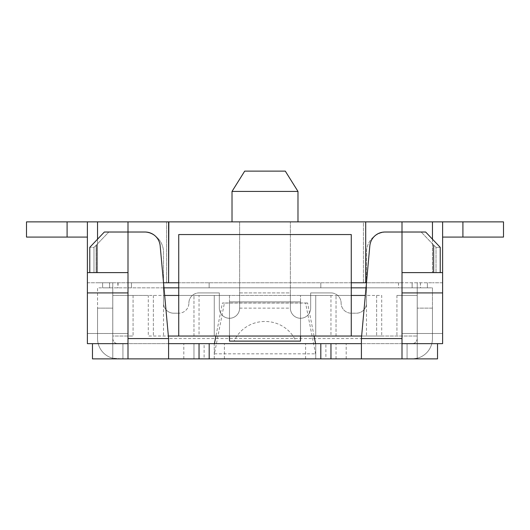 <?xml version="1.0" encoding="UTF-8"?>
<svg xmlns="http://www.w3.org/2000/svg" width="530" height="530" viewBox="0 0 530 530"><rect width="100%" height="100%" fill="white"/><g stroke="black" fill="none" stroke-linecap="round" stroke-linejoin="round"><path stroke-width="0.4" stroke-dasharray="2.65 1.99" d="M251.525 171.13L285.299 171.13L251.525 171.13M243.104 191.423L297.979 191.423L243.104 191.423M243.104 221.871L297.979 221.871L243.104 221.871M297.979 191.423L232.021 191.423L244.701 171.13L285.299 171.13L297.979 191.423L297.979 221.871L232.021 221.871L297.979 221.871M295.906 341.115L234.094 341.115C246.251 314.926 283.749 314.926 295.906 341.115L300.517 341.115M229.483 341.115L234.094 341.115M168.361 336.04L417.223 336.04L417.223 287.836L417.223 295.442L396.93 295.442L417.223 295.442L417.223 336.04L417.223 295.442L417.223 336.04L361.639 336.04M112.777 336.04L112.777 295.442L112.777 336.04L133.07 336.04L112.777 336.04L112.777 338.577L112.777 308.129L97.553 308.129L97.553 338.577A20.299 20.299 0 0 0 112.777 358.227A20.299 20.299 0 0 1 97.553 338.577L97.553 287.836L102.628 287.836L97.553 287.836L97.553 308.129L112.777 308.129L112.777 295.442L112.777 336.04M365.329 295.442L112.777 295.442L148.294 295.442L148.294 336.04L214.259 336.04L214.259 295.442L229.483 295.442L229.483 301.842L300.517 301.842L300.517 295.442L300.517 336.04L300.517 301.842L229.483 301.842L229.483 336.04L199.035 336.04L199.035 295.442L229.483 295.442L229.483 336.04L229.483 301.842L229.483 336.04L214.259 336.04L315.741 336.04L300.517 336.04L300.517 301.842L229.483 301.842L300.517 301.842L300.517 336.04L381.706 336.04L381.706 295.442L315.741 295.442L315.741 336.04L315.741 295.442L300.517 295.442L330.965 295.442L330.965 336.04L315.741 336.04L315.741 295.442L351.264 295.442L336.04 295.442L351.264 295.442L351.264 234.558L178.736 234.558L178.736 295.442L214.259 295.442L214.259 336.04M330.965 336.04L199.035 336.04M214.259 295.442L164.671 295.442M199.035 295.442L330.965 295.442M351.264 336.04L351.264 295.442M178.736 336.04L178.736 295.442M376.631 295.442L376.631 336.04L376.631 295.442M153.369 295.442L153.369 336.04L153.369 295.442M417.223 336.04L417.223 338.577L417.223 336.04M112.777 287.836L112.777 295.442L112.777 287.836L102.628 287.836L112.777 287.836M93.982 247.344L96.109 245.324L93.982 247.344L89.775 247.344L93.982 247.344L93.982 272.612L93.982 247.344M89.775 272.612L127.995 272.612L87.39 272.612L93.982 272.612L87.39 272.612L87.39 221.871L87.39 237.089L87.39 221.871L87.39 237.089L87.39 221.871L127.995 221.871L127.995 232.021L143.219 232.021L104.35 232.021L108.822 232.021L96.109 245.324L108.822 232.021L104.35 232.021L89.775 247.344L89.775 272.612L127.982 272.612L127.995 358.87L127.995 343.652L402.018 343.652L402.018 333.502L402.005 358.87L437.522 358.87L407.08 358.87L407.08 343.652L417.223 343.652L407.08 343.652L407.08 358.87L412.148 358.87L407.08 358.87L407.08 343.652L407.08 358.87L437.522 358.87L437.522 343.652L402.018 343.652L442.61 343.652L442.61 272.612L436.018 272.612L440.225 272.612L436.018 272.612L436.018 247.344L436.018 272.612L442.61 272.612L442.61 221.871L432.46 221.871L432.46 272.612L432.46 239.182M402.005 282.762L366.482 282.762L417.236 282.762L417.236 333.502L402.018 333.502L417.236 333.502L417.236 282.762L402.005 282.762L417.236 282.762L417.236 343.652L402.018 343.652L402.018 333.502L417.236 333.502L417.236 282.762L432.46 282.762L320.816 282.762L402.005 282.762M440.225 272.612L417.62 272.612L440.225 272.612L440.225 247.344L436.018 247.344L440.225 247.344L425.65 232.021L386.781 232.021A20.299 20.299 0 0 0 366.482 252.313L366.482 282.762L361.407 338.577L361.407 343.652L402.018 343.652L402.018 333.502L417.236 333.502L417.236 343.652L437.522 343.652L437.522 358.87L437.522 343.652L417.223 343.652L437.522 343.652M442.61 272.612L402.018 272.612L402.005 232.021L402.005 272.612L433.242 272.612L433.301 244.701L433.301 272.612L402.018 272.612L402.005 358.87L402.005 272.612L432.46 272.612L402.005 272.612L402.005 232.021L425.65 232.021L421.178 232.021L433.242 244.701L433.242 272.612L433.891 272.612L433.301 272.612L433.301 244.701L433.891 245.324L433.891 272.612L433.891 245.324L421.178 232.021L384.992 232.021A15.224 15.224 0 0 0 369.827 245.86L366.482 282.762L366.482 303.054L366.482 252.313A20.299 20.299 0 0 1 386.781 232.021L402.005 232.021L402.005 221.871L432.46 221.871M87.39 272.612L87.39 343.652L87.39 282.762L87.39 343.652L127.982 343.652L127.982 333.502L112.764 333.502L112.764 343.652L127.982 343.652L112.764 343.652L112.764 333.502L112.764 343.652L87.39 343.652L127.982 343.652L127.995 358.87L92.478 358.87L122.92 358.87L112.777 358.227L122.92 358.87L122.92 343.652L112.777 343.652L122.92 343.652L122.92 358.87L122.92 343.652L122.92 358.87L92.478 358.87L92.478 343.652L127.982 343.652L127.982 272.612L96.109 272.612L96.109 245.324L96.109 272.612L96.758 272.612L96.758 244.701L96.758 272.612L127.982 272.612L97.54 272.612L127.982 272.612L127.995 232.021L127.995 272.612L127.995 232.021L145.008 232.021A15.224 15.224 0 0 1 160.173 245.86L168.593 338.577L168.593 343.652L127.982 343.652L127.982 333.502L127.982 343.652L127.982 333.502L112.764 333.502L127.982 333.502L112.764 333.502L112.764 282.762L112.764 343.652L92.478 343.652L92.478 358.87L92.478 343.652L112.777 343.652L92.478 343.652M204.11 343.652L214.259 343.652L214.259 358.87L204.11 358.87L204.11 343.652L214.259 343.652L214.259 354.65L224.409 303.054L305.591 303.054L315.741 354.65L315.741 343.652L214.259 343.652L346.189 343.652L325.89 343.652L325.89 358.87L315.741 358.87L315.741 343.652L325.89 343.652M315.741 354.65L315.741 358.87L183.811 358.87L193.96 358.87L193.96 343.652L183.811 343.652L193.96 343.652L193.96 358.87L204.11 358.87M96.698 244.701L96.698 272.612L96.698 244.701M356.332 313.203A10.149 10.149 0 0 0 366.482 303.054A10.149 10.149 0 0 1 356.332 313.203L351.264 313.203A10.149 10.149 0 0 1 341.115 303.054A10.149 10.149 0 0 0 351.264 313.203L356.332 313.203M330.965 292.911A10.149 10.149 0 0 1 341.115 303.054A10.149 10.149 0 0 0 330.965 292.911L310.666 292.911L310.666 308.129A10.149 10.149 0 0 1 300.517 318.278A10.149 10.149 0 0 1 290.374 308.129L290.374 292.911L239.626 292.911L239.626 221.871L239.626 308.129A10.149 10.149 0 0 1 229.483 318.278A10.149 10.149 0 0 1 219.334 308.129L219.334 292.911L199.035 292.911L219.334 292.911L219.334 308.129A10.149 10.149 0 0 0 229.483 318.278A10.149 10.149 0 0 0 239.626 308.129L239.626 292.911L290.374 292.911L290.374 221.871L290.374 308.129A10.149 10.149 0 0 0 300.517 318.278A10.149 10.149 0 0 0 310.666 308.129L310.666 292.911L330.965 292.911M188.885 303.054A10.149 10.149 0 0 1 199.035 292.911A10.149 10.149 0 0 0 188.885 303.054A10.149 10.149 0 0 1 178.736 313.203A10.149 10.149 0 0 0 188.885 303.054M178.736 313.203L173.668 313.203A10.149 10.149 0 0 1 163.518 303.054A10.149 10.149 0 0 0 173.668 313.203L178.736 313.203M163.518 303.054L163.518 282.762L127.995 282.762L163.518 282.762L163.518 252.313A20.299 20.299 0 0 0 143.219 232.021A20.299 20.299 0 0 1 163.518 252.313L163.518 303.054M420.429 282.762L420.429 287.836L427.372 287.836L417.223 287.836L432.447 287.836L432.447 308.129L432.447 287.836L420.456 287.836L420.456 282.762M432.447 308.129L432.447 338.577L432.447 308.129L417.223 308.129L432.447 308.129M417.223 358.227L412.148 358.87L417.223 358.227A20.299 20.299 0 0 0 432.447 338.577A20.299 20.299 0 0 1 417.223 358.227L417.223 338.577C416.805 341.751 415.116 343.447 412.148 343.652C415.116 343.447 416.805 341.751 417.223 338.577L417.223 358.227M112.777 338.577C113.195 341.751 114.884 343.447 117.852 343.652C114.884 343.447 113.195 341.751 112.777 338.577L112.777 358.227L112.777 338.577M239.626 221.871L290.374 221.871L239.626 221.871M239.626 308.129L290.374 308.129M325.89 358.87L214.259 358.87L214.259 354.65M224.409 303.054L222.421 302.981L215.922 336.04M314.078 336.04L307.579 302.981L305.591 303.054M307.579 302.981L222.421 302.981M305.591 358.87L305.591 343.652L305.591 358.87M346.189 358.87L346.189 343.652L346.189 358.87L336.04 358.87L346.189 358.87M183.811 358.87L183.811 343.652L183.811 358.87M224.409 358.87L224.409 343.652L224.409 358.87M436.018 247.344L433.891 245.324L436.018 247.344M361.407 358.87L361.407 343.652M168.593 343.652L168.593 358.87L402.005 358.87M109.558 282.762L109.558 287.836L102.628 287.836L109.644 287.836L109.644 282.762L127.995 282.762L112.764 282.762L112.764 333.502L112.764 282.762L97.54 282.762L320.816 282.762L109.644 282.762M109.558 287.836L420.456 287.836M420.429 287.836L366.018 287.836M351.264 287.836L178.736 287.836M163.982 287.836L109.644 287.836M97.54 239.182L97.54 272.612L96.109 272.612L97.54 272.612L97.54 221.871M365.707 221.871L365.707 282.762M433.891 272.612L432.46 272.612L433.891 272.612M417.236 343.652L442.61 343.652L417.236 343.652L417.236 333.502L442.61 333.502L442.61 282.762L442.61 333.502L417.236 333.502L417.236 343.652M442.61 237.089L442.61 221.871L442.61 237.089L442.61 221.871L442.61 237.089L462.909 237.089L462.909 221.871L503.5 221.871L503.5 237.089L503.5 221.871L462.909 221.871L462.909 237.089L503.5 237.089L503.5 221.871L462.909 221.871L462.909 237.089L503.5 237.089L462.909 237.089L462.909 221.871L462.909 237.089L462.909 221.871L442.61 221.871L462.909 221.871L462.909 237.089L442.61 237.089L462.909 237.089M442.61 292.911L402.018 292.911M442.61 282.762L432.46 282.762L442.61 282.762M127.982 292.911L87.39 292.911M87.39 282.762L97.54 282.762L87.39 282.762M351.264 282.762L178.736 282.762M163.518 282.762L366.482 282.762M102.628 287.836L102.628 282.762L102.628 287.836M117.852 282.762L117.872 287.836M427.372 287.836L427.372 282.762L427.372 287.836M209.145 282.762L209.145 287.836L209.145 282.762M320.816 282.762L320.816 287.836L320.816 282.762M412.115 282.762L412.095 287.836M412.148 282.762L412.148 287.836L412.148 282.762M127.995 221.871L363.441 221.871L363.441 282.762L363.441 221.871L402.005 221.871M166.559 221.871L166.559 282.762L166.559 221.871M67.091 221.871L67.091 237.089L67.091 221.871L26.5 221.871L26.5 237.089L26.5 221.871L26.5 237.089L67.091 237.089L26.5 237.089L67.091 237.089L67.091 221.871L67.091 237.089L67.091 221.871L67.091 237.089L87.39 237.089L67.091 237.089L67.091 221.871L26.5 221.871L87.39 221.871M87.39 237.089L67.091 237.089M442.61 221.871L462.909 221.871M315.741 336.04L315.741 295.442M133.07 295.442L133.07 336.04L133.07 295.442M396.93 295.442L396.93 336.04L396.93 295.442M193.96 336.04L193.96 295.442L193.96 336.04M336.04 336.04L336.04 295.442L336.04 336.04M366.482 295.442L366.482 336.04M163.518 295.442L163.518 336.04M239.626 292.911L290.374 292.911M214.425 353.835L315.575 353.835M336.04 358.87L336.04 343.652L336.04 358.87M315.741 358.87L315.741 343.652M214.259 358.87L214.259 343.652M127.995 338.577L402.005 338.577M417.223 358.87L417.223 343.652L417.223 358.87M112.777 358.87L112.777 343.652L112.777 358.87M112.764 333.502L87.39 333.502L112.764 333.502M131.46 282.762L131.46 287.836L131.46 282.762M398.507 282.762L398.507 287.836M398.54 282.762L398.54 287.836M232.021 191.423L232.021 221.871M118.064 282.762L118.064 287.836"/><path stroke-width="0.79" d="M232.021 191.423L297.979 191.423L285.299 171.13L244.701 171.13L232.021 191.423L232.021 221.871M300.517 341.115L300.517 336.04L300.517 341.115L229.483 341.115L229.483 336.04L229.483 341.115M89.775 272.612L89.775 247.344L104.35 232.021L127.995 232.021L127.995 358.87L168.593 358.87L168.593 338.577L160.173 245.86A15.224 15.224 0 0 0 145.008 232.021L127.995 232.021L127.995 221.871L168.593 221.871L168.593 282.762L163.518 282.762M87.39 292.911L87.39 272.612L127.995 272.612L127.982 343.652L87.39 343.652L87.39 292.911L127.982 292.911M432.46 239.182L432.46 221.871L442.61 221.871L442.61 343.652L402.018 343.652L402.018 272.612L402.005 338.577L361.407 338.577L361.407 358.87L402.005 358.87L402.005 338.577M442.61 272.612L402.005 272.612L402.005 232.021L425.65 232.021L440.225 247.344L440.225 272.612M168.593 343.652L361.407 343.652M215.922 336.04L214.425 343.652M315.575 343.652L314.078 336.04M361.407 338.577L369.827 245.86A15.224 15.224 0 0 1 384.992 232.021L402.005 232.021L402.005 221.871L168.832 221.871L168.593 282.762M361.407 358.87L92.478 358.87L92.478 343.652M437.522 343.652L437.522 358.87L402.005 358.87M209.184 358.87L209.184 343.652M199.035 358.87L199.035 343.652M330.965 343.652L330.965 358.87M320.816 358.87L320.816 343.652M366.018 287.836L351.264 287.836M178.736 287.836L163.982 287.836M366.482 282.762L351.264 282.762M402.018 292.911L442.61 292.911M432.46 221.871L402.005 221.871M87.39 272.612L87.39 221.871L127.995 221.871M97.54 239.182L97.54 221.871M178.736 282.762L168.832 282.762M365.707 221.871L365.707 282.762M67.091 221.871L26.5 221.871L26.5 237.089L67.091 237.089L67.091 221.871L87.39 221.871M87.39 237.089L67.091 237.089M462.909 237.089L503.5 237.089L503.5 221.871L462.909 221.871L462.909 237.089L442.61 237.089M442.61 221.871L462.909 221.871M365.329 295.442L351.264 295.442M178.736 295.442L164.671 295.442M361.639 336.04L168.361 336.04M178.736 336.04L178.736 234.558L351.264 234.558L351.264 336.04M168.593 338.577L127.995 338.577M297.979 191.423L297.979 221.871"/></g></svg>
